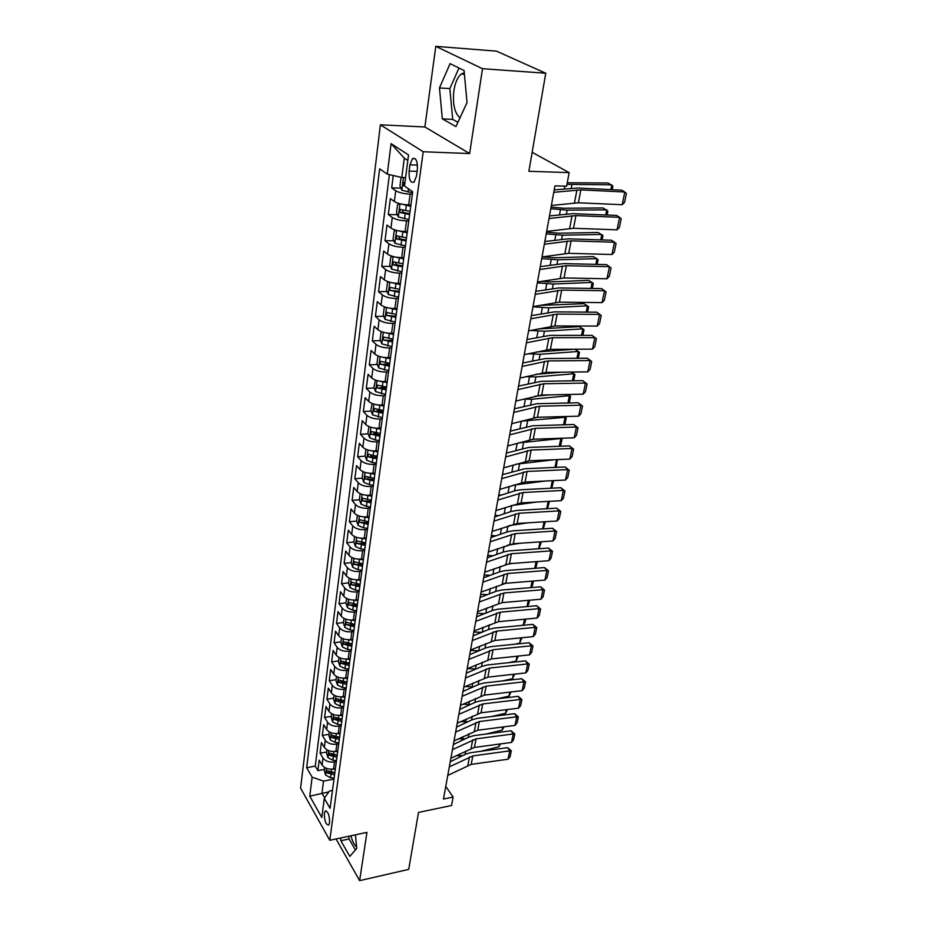 <?xml version="1.0" encoding="UTF-8"?>
<svg xmlns="http://www.w3.org/2000/svg" width="927" height="927" viewBox="0 0 927 927"><rect width="100%" height="100%" fill="white"/><g stroke="black" fill="none" stroke-linecap="round" stroke-linejoin="round"><path stroke-width="1.39" d="M329.595 822.689C329.502 815.192 328.042 811.322 325.226 811.067L324.334 813.442C324.427 820.905 325.887 824.763 328.703 825.042L329.595 822.689M459.977 117.833C454.566 113.094 452.538 104.056 453.894 90.719C455.145 82.723 457.567 77.173 461.148 74.079L464.276 72.723M380.383 124.809L300.591 788.147L329.78 840.291L423.21 151.75L380.383 124.809L424.879 126.964L469.641 153.558L482.492 68.691L435.783 46.35L424.879 126.964M435.783 46.35L496.501 51.147L545.76 73.233L528.877 171.286L569.143 172.619L532.144 152.306M336.037 838.958L359.63 880.65L408.703 869.375L418.506 812.423L451.553 805.517L453.129 797.046L445.76 786.409M482.492 68.691L545.76 73.233M393.257 175.516L391.692 187.891L400.928 188.123M410.916 204.948L408.68 204.902C402.399 204.6 397.613 203.465 394.334 201.507L390.337 198.61L388.32 214.543L397.359 214.67M407.359 231.53L405.134 231.518C398.911 231.252 394.172 230.116 390.927 228.077L386.988 225.064L385.006 240.707L393.871 240.753M403.859 257.648L401.658 257.648C395.47 257.439 390.788 256.281 387.579 254.172L383.697 251.043L381.75 266.408L390.441 266.373M400.429 283.291L398.239 283.314C392.109 283.152 387.463 281.982 384.299 279.815L380.464 276.559L378.552 291.657L387.069 291.541M397.046 308.482L394.879 308.529C388.795 308.413 384.195 307.231 381.067 304.995L377.289 301.634L375.4 316.466L383.766 316.281M394.369 316.037L396.038 316.003M393.569 333.245L391.576 333.291C385.539 333.233 380.985 332.04 377.903 329.734L374.16 326.281L372.318 340.858L380.533 340.591M389.178 340.325L392.805 340.209M390.476 357.555L388.332 357.637C382.353 357.613 377.834 356.42 374.786 354.056L371.09 350.487L369.282 364.821L377.347 364.496M384.462 364.207L389.607 363.998M387.277 381.46L385.145 381.565C379.201 381.576 374.728 380.371 371.715 377.949L368.077 374.299L366.292 388.378L374.23 387.996M380.499 387.683L386.478 387.393M384.126 404.96L382.017 405.076C376.119 405.134 371.681 403.929 368.703 401.449L365.111 397.695L363.361 411.542L371.159 411.101M377.046 410.754L382.863 410.429M381.032 428.065L378.934 428.204C373.083 428.297 368.691 427.08 365.748 424.543L362.202 420.707L360.476 434.323L368.146 433.813M373.813 433.442L377.915 433.176M377.984 450.789L375.91 450.939C370.105 451.067 365.748 449.838 362.839 447.254L359.34 443.326L357.637 456.721L365.18 456.165M370.719 455.76L373.199 455.574L367.926 454.033L368.251 456.779L376.907 458.819M374.995 473.118L372.932 473.291C367.162 473.465 362.851 472.225 359.977 469.583L356.513 465.574L354.844 478.761L362.272 478.147M367.718 477.706L368.969 477.602M372.051 495.099L370 495.273C364.276 495.481 360 494.242 357.162 491.553L353.743 487.463L352.098 500.429L359.409 499.769M369.155 516.71L367.127 516.907C361.437 517.139 357.196 515.899 354.392 513.164L351.02 509.004L349.398 521.75L356.605 521.055M366.304 537.973L364.288 538.181C358.645 538.448 354.438 537.197 351.669 534.415L348.332 530.186L346.744 542.735L353.905 541.982M363.5 558.888L361.495 559.108C355.898 559.421 351.727 558.158 348.981 555.343L345.69 551.032L344.126 563.384L351.24 562.585M360.742 579.479L358.749 579.711C353.199 580.047 349.062 578.784 346.35 575.922L343.094 571.553L341.553 583.709L348.61 582.863M358.031 599.734L356.049 599.989C350.533 600.36 346.431 599.085 343.743 596.188L340.533 591.75L339.015 603.72L346.026 602.828M355.354 619.688L353.396 619.943C347.915 620.337 343.847 619.074 341.194 616.131L338.007 611.635L336.524 623.408L343.488 622.481M352.735 639.317L350.777 639.595C345.342 640.012 341.31 638.738 338.679 635.76L335.528 631.206L334.068 642.805L340.985 641.832M350.139 658.645L348.204 658.935C342.805 659.387 338.795 658.1 336.2 655.088L333.094 650.476L331.646 661.901L338.517 660.881M347.59 677.683L345.667 677.973C340.302 678.46 336.327 677.173 333.755 674.126L330.684 669.456L329.259 680.708L336.084 679.653M345.076 696.42L343.164 696.733C337.845 697.231 333.905 695.945 331.356 692.875L328.32 688.147L326.918 699.236L333.697 698.135M342.608 714.891L340.707 715.204C335.412 715.737 331.507 714.439 328.992 711.333L325.991 706.559L324.601 717.475L331.345 716.351M340.174 733.072L338.285 733.396C333.025 733.952 329.155 732.654 326.663 729.526L323.685 724.705L322.329 735.459L329.015 734.288M337.764 750.986L335.898 751.322C330.672 751.901 326.837 750.603 324.357 747.44L321.426 742.573L320.082 753.164L326.733 751.971M569.143 172.619L566.617 186.188L554.949 185.863L443.465 799.039L453.129 797.046M409.943 164.844L409.12 171.101C408.807 179.583 410.452 183.256 414.033 182.121L416.49 176.026L417.347 169.711C417.66 161.171 416.026 157.474 412.434 158.633L409.943 164.844L417.451 165.099M332.48 790.464L329.375 791.067L324.311 798.332L330.082 808.344L412.689 191.738L404.485 186.049L408.552 154.948L391.078 143.65L387.277 174.125L379.63 168.83L306.675 767.707L312.132 777.185L323.546 781.09L321.97 793.222L324.647 797.857M324.311 798.332L321.796 817.521L309.769 796.177L312.132 777.185M336.35 761.612L334.485 761.948C329.282 762.539 325.458 761.241 323.002 758.054L320.082 753.164M335.4 768.634L333.546 768.981L334.485 761.948M338.726 743.848L336.849 744.184C331.611 744.752 327.752 743.454 325.273 740.302L322.329 735.459M341.136 725.829L339.247 726.154C333.975 726.698 330.093 725.401 327.59 722.284L324.601 717.475M343.593 707.533L341.692 707.846C336.385 708.367 332.469 707.081 329.931 703.987L326.918 699.236M346.084 688.958L344.16 689.271C338.818 689.758 334.867 688.471 332.318 685.412L329.259 680.708M348.61 670.105L346.675 670.395C341.298 670.858 337.312 669.584 334.728 666.548L331.646 661.901M351.171 650.951L349.224 651.229C343.813 651.669 339.792 650.395 337.185 647.394L334.068 642.805M353.778 631.496L351.82 631.774C346.362 632.179 342.318 630.905 339.676 627.95L336.524 623.408M356.42 611.739L354.45 612.005C348.958 612.388 344.879 611.113 342.214 608.193L339.015 603.72M359.108 591.669L357.127 591.913C351.6 592.272 347.486 591.009 344.786 588.124L341.553 583.709M361.843 571.287L359.85 571.519C354.276 571.843 350.128 570.58 347.393 567.73L344.126 563.384M364.624 550.557L362.608 550.777C356.999 551.078 352.805 549.815 350.047 547.011L346.744 542.735M367.44 529.502L365.412 529.711C359.757 529.966 355.539 528.726 352.747 525.957L349.398 521.75M370.302 508.1L368.262 508.297C362.573 508.517 358.309 507.278 355.493 504.566L352.098 500.429M373.222 486.351L371.171 486.524C365.423 486.721 361.136 485.481 358.274 482.805L354.844 478.761M376.188 464.23L374.114 464.392C368.332 464.543 363.998 463.315 361.113 460.696L357.637 456.721M379.201 441.739L377.115 441.889C371.287 442.005 366.918 440.777 363.998 438.216L360.476 434.323M382.26 418.877L380.163 419.004C374.288 419.085 369.885 417.868 366.93 415.354L363.361 411.542M385.377 395.609L383.257 395.725C377.347 395.759 372.897 394.554 369.908 392.098L366.292 388.378M388.552 371.947L386.42 372.04C380.452 372.04 375.968 370.846 372.932 368.436L369.282 364.821M391.773 347.88L389.63 347.949C383.616 347.915 379.085 346.721 376.026 344.38L372.318 340.858M395.053 323.384L392.886 323.442C386.837 323.349 382.26 322.167 379.155 319.896L375.4 316.466M398.39 298.459L396.211 298.494C390.116 298.355 385.493 297.185 382.353 294.971L378.552 291.657M401.797 273.083L399.595 273.106C393.442 272.92 388.784 271.762 385.609 269.618L381.75 266.408M405.25 247.254L403.036 247.254C396.837 247.022 392.133 245.864 388.911 243.789L385.006 240.707M408.772 220.962L406.547 220.927C400.29 220.649 395.539 219.514 392.283 217.509L388.32 214.543M412.364 194.183L410.116 194.125C403.813 193.789 399.016 192.665 395.713 190.742L391.692 187.891M389.386 174.624L315.25 766.131L317.868 770.615L324.473 769.387M333.546 768.981C328.355 769.584 324.543 768.286 322.098 765.088L319.189 760.175L317.868 770.615M407.834 160.464L404.299 158.158L401.797 177.497L387.277 174.125M405.586 177.613L401.797 177.497M469.641 153.558L423.21 151.75M359.63 880.65L366.93 832.388L329.78 840.291M328.795 791.89L309.769 796.177M333.998 779.097L323.546 781.09M315.25 766.131L306.675 767.707M404.299 158.158L391.078 143.65M439.468 87.938L442.33 118.865L455.922 126.605L467.034 102.584L464.068 70.522L450.093 63.65L439.468 87.938L449.85 88.598L452.7 119.398L457.903 122.329M340.626 837.985L340.881 840.719L349.803 856.397L356.721 848.414L355.447 834.833M350.893 835.795C352.399 841.252 354.299 844.961 356.582 846.93M459.004 68.03L449.85 88.598M452.7 119.398L442.33 118.865M348.83 836.235L349.085 838.97L355.412 849.932M349.085 838.97L340.881 840.719M553.778 192.318L580.835 189.873L624.81 192.005L621.75 190.174L577.915 188.019L554.219 189.908M551.391 205.47L578.378 202.793L622.191 204.716L624.81 192.005L626.409 193.511L624.566 202.387L622.191 204.716M401.762 177.497L401.02 177.833L399.977 185.956L401.854 190.22L412.55 192.793M610.823 189.641L611.797 184.821L566.953 184.403M612.214 189.699L612.921 186.176L608.066 183.013L567.254 182.793M404.914 182.712L403.454 182.434L403.674 185.667L404.485 185.979M549.016 218.505L575.934 215.585L619.595 217.324L616.594 215.412L573.048 213.65L549.479 215.945M546.663 231.437L573.512 228.274L617.023 229.826L619.595 217.324L621.194 218.737L619.387 227.474L617.023 229.826M544.334 244.241L571.113 240.858L614.474 242.214L611.507 240.22L568.274 238.842L544.833 241.518M542.028 256.941L568.726 253.326L611.947 254.496L614.474 242.214L616.073 243.546L614.3 252.132L611.947 254.496M539.746 269.525L566.374 265.69L609.433 266.675L606.513 264.612L563.57 263.592L540.267 266.663M537.475 282.005L564.033 277.949L606.953 278.76L609.433 266.675L611.032 267.938L609.294 276.373L606.953 278.76M535.227 294.369L561.716 290.105L604.485 290.73L601.611 288.598L558.958 287.938L535.771 291.368M532.99 306.628L559.41 302.156L602.04 302.608L604.485 290.73L606.084 291.912L604.369 300.221L602.04 302.608M601.611 288.598L606.084 291.912M399.943 203.731L397.544 204.74L396.513 212.712L398.367 216.988L408.958 219.595M400.36 203.824L410.742 206.257M605.737 214.971L606.768 209.838L567.139 210.139L550.8 208.714M607.104 215.029L607.903 211.113L603.083 207.961L563.523 208.227L551.09 207.103M407.671 204.867L410.87 205.342M410.058 211.344L399.931 209.375L400.151 212.55L409.63 214.543M409.757 213.616L403.697 212.607L402.608 210.997M396.304 230.325L394.126 231.147L393.106 238.981L394.937 243.28L405.435 245.922M397.208 230.545L407.185 232.816M600.731 239.873L601.82 234.438L562.434 235.191L546.223 233.859M602.098 239.919L602.956 235.62L598.193 232.492L558.877 233.21L546.536 232.156M405.018 231.518L407.312 231.854M406.513 237.81L396.466 235.829L396.71 238.957L406.096 240.95M406.223 239.977L400.221 238.981L399.143 237.428M392.724 256.431L390.765 257.092L389.769 264.786L391.576 269.097L401.97 271.762M394.114 256.779L403.697 258.9M595.806 264.357L596.965 258.621L557.822 259.827L541.727 258.587M597.162 264.392L598.1 259.734L593.373 256.617L554.3 257.776L542.654 256.849M402.191 257.648L403.824 257.891M403.036 263.801L393.06 261.808L393.315 264.89L402.619 266.895M402.758 265.864L396.802 264.879L395.748 263.395M389.178 282.063L387.474 282.584L386.489 290.139L388.274 294.473L398.564 297.161M391.09 282.55L400.255 284.519M590.974 288.424L592.179 282.411L553.28 284.033L537.312 282.886M592.318 288.448L593.326 283.442L588.645 280.336L549.815 281.924L541.287 281.356M399.328 283.303L400.406 283.453M399.618 289.34L389.722 287.324L389.989 290.36L399.213 292.364M399.352 291.287L389.989 290.36M530.789 318.795L557.127 314.102L599.618 314.392L596.779 312.179L554.416 311.866L531.356 315.643M528.587 330.846L554.867 325.956L597.208 326.072L599.618 314.392L601.217 315.504L599.526 323.662L597.208 326.072M596.779 312.179L601.217 315.504M385.678 307.243L384.23 307.625L383.268 315.041L385.029 319.386L395.226 322.109M388.123 307.857L396.883 309.688M586.212 312.098L587.475 305.806L548.819 307.845L532.967 306.791M587.556 312.109L588.633 306.767L583.987 303.674L539.584 305.412M396.455 308.494L397.034 308.575M396.258 314.415L386.443 312.399L386.721 315.389L395.852 317.405M396.003 316.281L386.721 315.389M526.42 342.793L552.631 337.706L594.821 337.66L592.029 335.377L549.943 335.4L527.011 339.525M524.265 354.647L550.406 349.363L592.457 349.143L594.821 337.66L596.42 338.703L594.763 346.721L592.457 349.143M592.029 335.377L596.42 338.703M382.225 331.959L381.043 332.225L380.105 339.525L381.843 343.882L391.936 346.617M385.215 332.735L393.569 334.415M581.53 335.389L582.851 328.83L544.427 331.263L530.511 330.452M582.863 335.389L584.01 329.711L579.398 326.64L537.648 329.004M392.955 339.062L383.222 337.034L383.511 339.977L392.561 341.993M392.712 340.823L383.511 339.977M522.133 366.397L548.193 360.916L590.105 360.545L587.359 358.204L545.551 358.552L522.747 363.002M520.012 378.042L546.015 372.387L587.788 371.854L590.105 360.545L591.704 361.518L590.082 369.421L587.788 371.854M587.359 358.204L591.704 361.518M378.807 356.235L377.915 356.408L376.988 363.581L378.703 367.949L388.714 370.707M382.341 357.162L390.325 358.714M576.93 358.297L578.297 351.472L540.105 354.299L528.355 353.743M578.251 358.285L579.456 352.295L574.902 349.236M536.119 352.04L574.717 349.236M389.711 363.291L380.058 361.24L380.348 364.137L389.317 366.165M389.479 364.96L380.348 364.137M517.915 389.595L543.836 383.755L585.47 383.06L582.759 380.661L541.241 381.31L518.552 386.084M515.829 401.055L541.692 395.029L583.187 394.184L585.47 383.06L587.069 383.963L585.47 391.739L583.187 394.184M582.759 380.661L587.069 383.963M375.435 380.082L373.929 387.231L375.62 391.611L385.539 394.392M379.525 381.171L387.115 382.608M572.399 380.823L573.825 373.755L535.864 376.953L526.026 376.629M574.983 374.508L571.333 372.063L574.983 374.508L573.709 380.8M535.679 374.346L561.739 372.179M386.513 387.092L376.941 385.029L377.254 387.892L386.142 389.919M386.304 388.668L377.254 387.892M513.755 412.422L539.56 406.211L580.916 405.215L578.239 402.758L536.988 403.708L514.415 408.784M511.716 423.685L537.44 417.301L578.657 416.165L580.916 405.215L582.515 406.061L580.928 413.709L578.657 416.165M578.239 402.758L582.515 406.061M372.098 403.512L370.916 410.476L372.596 414.867L382.422 417.671M376.744 404.775L383.975 406.084M567.95 403.002L569.41 395.69L531.681 399.247L523.57 399.108M567.822 394.496L570.58 396.385L567.718 394.496M534.925 396.235L549.711 394.867M383.384 410.499L373.894 408.425L374.195 411.24L383.013 413.28M383.187 411.982L374.195 411.24M570.58 396.385L569.248 402.967M509.676 434.867L535.342 428.309L576.42 427.023L573.778 424.508L532.805 425.748L510.36 431.113M507.66 445.945L533.257 439.224L574.207 437.799L576.42 427.023L578.019 427.799L576.467 435.331L574.207 437.799M573.778 424.508L578.019 427.799M368.842 426.536L367.961 433.338L369.618 437.729L375.25 439.989L379.352 440.557M374.01 427.961L380.881 429.166M563.558 424.821L565.076 417.277L520.986 421.206M564.346 416.559L566.235 417.903L564.091 416.571M533.882 417.753L538.517 417.277M380.302 433.5L370.881 431.414L371.206 434.195L379.931 436.235M380.116 434.902L371.206 434.195M566.235 417.903L564.856 424.775M505.667 456.941L531.194 450.047L572.005 448.483L569.398 445.91L528.691 447.44L506.362 453.083M503.685 467.845L529.143 460.789L569.827 459.085L572.005 448.483L573.604 449.201L572.075 456.605L569.827 459.085M569.398 445.91L573.604 449.201M365.898 449.282L365.053 455.817L366.686 460.221L372.272 462.503L376.339 463.06M371.321 450.765L377.845 451.855M559.248 446.293L560.8 438.529L518.355 442.921M560.858 438.262L561.971 439.097L560.453 438.274M377.092 457.451L368.251 456.779M377.266 456.13L373.187 455.574L373.755 451.298M561.971 439.097L560.534 446.246M501.716 478.668L527.104 471.449L567.66 469.607L565.088 466.976L524.647 468.772L502.434 474.705M499.769 489.398L525.088 482.017L565.505 480.035L567.66 469.607L569.248 470.256L567.741 477.556L565.505 480.035M565.088 466.976L569.248 470.256M363.002 471.658L362.19 477.926L363.813 482.341L369.34 484.647L373.372 485.203M504.218 474.16L502.55 474.056M368.668 473.176L374.856 474.172M554.381 459.734L515.794 464.23M374.288 478.378L365.018 476.269L365.354 478.981L373.94 481.02M374.126 479.618L365.354 478.981M557.312 459.607L556.177 467.37M554.995 467.428L556.559 459.641M556.976 459.618L557.764 459.954M497.834 500.035L523.083 492.504L563.373 490.395L560.847 487.718L520.661 489.78L515.25 490.684L498.564 495.98M495.91 510.592L521.101 502.909L561.264 500.673L563.373 490.395L564.972 490.997L563.489 498.181L561.264 500.673M560.847 487.718L564.972 490.997M494.01 521.067L519.132 513.234L559.166 510.87L556.663 508.147L516.733 510.464L511.356 511.414L494.763 516.918M492.121 531.461L517.173 523.477L557.081 520.986L559.166 510.87L560.754 511.414L559.294 518.483L557.081 520.986M556.663 508.147L560.754 511.414M490.244 541.774L515.238 533.639L555.018 531.02L552.55 528.251L512.874 530.823L507.521 531.82L491.009 537.521M488.378 552.005L513.315 543.72L552.967 540.986L555.018 531.02L556.606 531.519L555.157 538.483L552.967 540.986M552.55 528.251L556.606 531.519M486.536 562.144L511.403 553.732L550.928 550.881L548.494 548.066L509.074 550.87L503.755 551.913L487.324 557.811M484.705 572.214L509.502 563.662L548.911 560.684L550.928 550.881L552.515 551.31L551.09 558.17L548.911 560.684M548.494 548.066L552.515 551.31M482.886 582.202L507.625 573.523L546.895 570.429L544.497 567.567L505.319 570.615L500.035 571.692L483.697 577.776M481.09 592.121L505.76 583.303L544.914 580.093L546.895 570.429L548.483 570.812L547.092 577.579L544.914 580.093M544.497 567.567L548.483 570.812M479.294 601.959L503.906 593.002L542.932 589.688L540.568 586.791L501.634 590.047L496.374 591.183L480.116 597.452M477.521 611.716L502.075 602.631L540.974 599.213L542.932 589.688L544.52 590.024L543.141 596.687L540.974 599.213M540.568 586.791L544.52 590.024M475.76 621.403L500.244 612.191L539.027 608.657L536.687 605.713L497.996 609.201L492.77 610.372L476.594 616.814M474.01 631.02L498.436 621.681L537.104 618.042L539.027 608.657L540.603 608.958L539.247 615.505L537.104 618.042M536.687 605.713L540.603 608.958M472.283 640.557L496.64 631.102L535.18 627.359L532.863 624.369L494.427 628.066L489.224 629.282L473.129 635.887M470.557 650.024L494.856 640.453L533.28 636.594L535.18 627.359L536.756 627.602L535.424 634.056L533.28 636.594M532.863 624.369L536.756 627.602M468.853 659.421L493.083 649.723L531.391 645.771L529.108 642.759L490.893 646.652L485.725 647.903L469.711 654.682M467.15 668.749L491.322 658.935L529.514 654.879L531.391 645.771L532.967 645.968L531.646 652.341L529.514 654.879M529.108 642.759L532.967 645.968M465.47 677.996L489.583 668.077L527.648 663.929L525.4 660.87L487.417 664.972L482.283 666.258L466.351 673.187M463.801 687.185L487.845 677.15L525.806 672.898L527.648 663.929L529.224 664.08L527.927 670.36L525.806 672.898M525.4 660.87L529.224 664.08M462.144 696.304L486.13 686.165L523.964 681.82L521.739 678.726L483.998 683.014L478.888 684.335L463.036 691.426M460.499 705.354L484.427 695.099L522.144 690.661L523.964 681.82L525.539 681.924L524.253 688.112L522.144 690.661M521.739 678.726L525.539 681.924M458.865 714.346L482.735 703.975L520.337 699.445L518.135 696.328L480.626 700.8L475.539 702.156L459.769 709.387M457.243 723.257L481.043 712.793L518.541 708.17L520.337 699.445L521.901 699.514L520.65 705.621L518.541 708.17M518.135 696.328L521.901 699.514M455.632 732.11L479.375 721.542L516.756 716.826L514.589 713.674L477.301 718.332L472.249 719.723L456.547 727.092M454.033 740.905L477.718 730.233L514.995 725.424L516.756 716.826L518.32 716.861L517.081 722.875L514.995 725.424M514.589 713.674L518.32 716.861M452.446 749.63L476.072 738.854L513.234 733.964L511.09 730.777L474.021 735.609L468.992 737.035L453.373 744.543M450.87 758.286L474.439 747.417L511.484 742.446L513.234 733.964L514.786 733.964L513.57 739.885L511.484 742.446M511.09 730.777L514.786 733.964M449.317 766.884L472.816 755.922L509.757 750.858L507.637 747.649L470.789 752.654L465.794 754.103L450.244 761.751M447.764 775.424L471.206 764.369L508.031 759.225L509.757 750.858L511.31 750.812L510.105 756.664L508.031 759.225M507.637 747.649L511.31 750.812M360.151 493.651L359.375 499.676L360.974 504.091L366.455 506.432L370.464 506.965M501.484 495.053L498.772 494.867M366.049 495.215L371.912 496.13M545.064 481.043L513.349 485.145M371.356 500.256L362.156 498.135L362.503 500.812L371.009 502.863M371.206 501.426L362.503 500.812M553.604 480.615L551.808 488.181M550.812 488.239L552.33 480.684M357.358 515.296L356.605 521.067L358.193 525.493L363.616 527.857L367.59 528.39M498.714 515.597L495.041 515.377M363.477 516.884L369.016 517.718M536.258 502.063L511.125 505.621M368.471 521.785L359.352 519.653L359.688 522.295L368.135 524.346M368.332 522.874L359.688 522.295M549.433 501.333L547.509 508.68M546.698 508.726L548.17 501.403M354.601 536.582L353.882 542.121L355.447 546.548L360.823 548.935L364.763 549.456M495.91 535.829L491.368 535.563M360.927 538.205L366.177 538.969M527.915 522.805L509.224 525.621M365.632 542.967L356.582 540.823L356.93 543.431L365.296 545.482M365.505 543.975L356.93 543.431M545.331 521.716L543.28 528.853M542.643 528.9L544.068 521.797M351.889 557.533L351.206 562.84L352.747 567.278L358.077 569.676L361.993 570.198M493.094 555.736L487.753 555.435M358.425 559.178L363.372 559.873M519.977 543.268L507.266 545.296M362.851 563.801L353.859 561.646L354.218 564.23L362.515 566.281M362.724 564.74L354.218 564.23M541.287 541.797L539.12 548.726M538.645 548.761L540.035 541.878M349.224 578.147L348.564 583.222L350.093 587.672L355.377 590.093L359.259 590.603M490.256 575.331L484.195 575.007M355.956 579.804L360.615 580.441M512.422 563.442L505.227 564.659M360.093 584.311L351.182 582.144L351.542 584.694L359.769 586.745M359.977 585.18L351.542 584.694M537.301 561.565L536.339 566.316L535.03 568.309M534.717 568.332L536.061 561.658M346.594 598.436L345.968 603.292L347.474 607.741L352.712 610.186L356.559 610.684M487.417 594.636L480.696 594.288M353.511 600.105L357.903 600.684M505.053 583.373L503.639 583.616M357.393 604.497L348.552 602.318L348.911 604.833L357.069 606.895M357.289 605.296L348.911 604.833M533.373 581.044L532.527 585.273L531.009 587.591M530.847 587.602L532.144 581.136M344.01 618.402L343.407 623.048L344.902 627.498L350.093 629.966L353.917 630.453M484.578 613.639L477.243 613.292M351.113 620.082L355.238 620.615M354.728 624.358L345.956 622.179L346.316 624.671L354.415 626.722M354.635 625.099L346.316 624.671M529.514 600.221L528.761 603.952L527.046 606.582M527.023 606.594L528.286 600.325M341.472 638.066L340.893 642.504L342.376 646.953L347.521 649.445L351.31 649.92M525.702 619.12L525.053 622.353L523.315 625.03L520.777 625.54M481.727 632.353L473.836 632.005M348.737 639.734L352.608 640.233M352.109 643.917L343.396 641.727L343.766 644.195L351.797 646.246M352.017 644.601L346.849 643.755L343.766 644.195M523.315 625.03L524.485 619.236M338.969 657.417L338.413 661.658L339.885 666.107L344.971 668.61L348.737 669.085M521.959 637.73L519.676 643.176L514.439 644.253M478.9 650.789L470.487 650.441M346.397 659.085L350.024 659.537M349.537 663.176L340.881 660.974L341.252 663.408L349.224 665.47M349.444 663.802L344.323 662.956L341.252 663.408M519.676 643.176L520.742 637.857M336.501 676.478L335.98 680.522L337.428 684.972L342.48 687.498L346.211 687.961M518.263 656.073L516.084 661.067L508.344 662.712M476.084 668.946L467.44 668.622M344.056 678.135L347.474 678.564M346.988 682.145L338.413 679.931L338.784 682.342L346.686 684.393M346.918 682.701L341.831 681.866L338.784 682.342M516.084 661.067L517.057 656.2M334.068 695.238L333.569 699.097L335.006 703.547L340.012 706.084L343.72 706.548M514.612 674.161L512.538 678.691L502.469 680.916M473.303 686.837L465.203 686.559M341.727 696.884L344.96 697.289M344.485 700.812L335.968 698.599L336.35 700.986L344.195 703.037M344.427 701.322L339.375 700.488L336.35 700.986M512.538 678.691L513.419 674.288M331.681 713.732L331.206 717.405L332.619 721.855L337.59 724.404L341.275 724.856M511.032 691.971L509.039 696.084L496.791 698.877M470.557 704.439L462.944 704.242M339.421 715.354L342.492 715.737M342.028 719.213L333.569 716.988L333.952 719.34L341.739 721.403M341.97 719.653L336.953 718.831L333.952 719.34M509.039 696.084L509.838 692.11M329.317 731.936L328.865 735.435L330.267 739.873L335.203 742.446L338.853 742.886M507.486 709.537L505.597 713.222L491.31 716.583M467.857 721.785L460.661 721.658M337.138 733.547L340.058 733.906M339.595 737.324L331.206 735.099L331.588 737.428L339.305 739.491M339.549 737.718L334.566 736.907L331.588 737.428M505.597 713.222L506.304 709.676M326.999 749.873L326.571 753.188L327.961 757.637L332.851 760.221L336.478 760.661M503.998 726.849L502.202 730.117L486.003 734.045M465.192 738.865L458.367 738.831M334.867 751.461L337.66 751.809M337.208 755.181L328.876 752.944L329.259 755.25L336.918 757.301M337.161 755.517L332.225 754.705L329.259 755.25M502.202 730.117L502.828 727M324.717 767.544L324.311 770.696L325.678 775.134L330.522 777.73L334.126 778.17M500.568 743.906L498.853 746.791L480.87 751.276M462.561 755.69L456.061 755.748M332.631 769.12L335.296 769.445M453.477 743.952L454.554 743.975M334.856 772.77L326.582 770.522L326.964 772.805L334.566 774.856M334.809 773.048L329.908 772.249L326.964 772.805M498.853 746.791L499.398 744.068M335.898 751.322L336.849 744.184M338.285 733.396L339.247 726.154M340.707 715.204L341.692 707.846M343.164 696.733L344.16 689.271M345.667 677.973L346.675 670.395M348.204 658.935L349.224 651.229M350.777 639.595L351.82 631.774M353.396 619.943L354.45 612.005M356.049 599.989L357.127 591.913M358.749 579.711L359.85 571.519M361.495 559.108L362.608 550.777M364.288 538.181L365.412 529.711M367.127 516.907L368.262 508.297M370 495.273L371.171 486.524M372.932 473.291L374.114 464.392M375.91 450.939L377.115 441.889M378.934 428.204L380.163 419.004M382.017 405.076L383.257 395.725M385.145 381.565L386.42 372.04M388.332 357.637L389.63 347.949M391.576 333.291L392.886 323.442M394.879 308.529L396.211 298.494M398.239 283.314L399.595 273.106M401.658 257.648L403.036 247.254M405.134 231.518L406.547 220.927M408.68 204.902L410.116 194.125M394.334 201.507L395.713 190.742M322.098 765.088L323.002 758.054M324.357 747.44L325.273 740.302M326.663 729.526L327.59 722.284M328.992 711.333L329.931 703.987M331.356 692.875L332.318 685.412M333.755 674.126L334.728 666.548M336.2 655.088L337.185 647.394M338.679 635.76L339.676 627.95M341.194 616.131L342.214 608.193M343.743 596.188L344.786 588.124M346.35 575.922L347.393 567.73M348.981 555.343L350.047 547.011M351.669 534.415L352.747 525.957M354.392 513.164L355.493 504.566M357.162 491.553L358.274 482.805M359.977 469.583L361.113 460.696M362.839 447.254L363.998 438.216M365.748 424.543L366.93 415.354M368.703 401.449L369.908 392.098M371.715 377.949L372.932 368.436M374.786 354.056L376.026 344.38M377.903 329.734L379.155 319.896M381.067 304.995L382.353 294.971M384.299 279.815L385.609 269.618M387.579 254.172L388.911 243.789M390.927 228.077L392.283 217.509M417.127 171.344L409.12 171.101M576.93 189.942L574.473 202.874M580.835 189.873L578.378 202.793M403.442 177.555L401.808 190.105M408.506 188.841L408.077 192.121M571.252 188.193L571.913 184.658M564.323 188.888L564.833 186.142M404.531 185.69L403.674 185.667M572.052 215.701L569.641 228.413M575.934 215.585L573.512 228.274M567.254 241.02L564.879 253.511M571.113 240.858L568.726 253.326M562.538 265.898L560.209 278.181M566.374 265.69L564.033 277.949M557.903 290.36L555.609 302.434M561.716 290.105L559.41 302.156M400.024 203.743L398.32 216.883M405.192 213.882L404.52 218.934M406.293 205.597L405.62 210.684M566.432 213.905L567.139 210.139M559.537 214.74L560.453 209.769M403.697 212.607L400.151 212.55M396.559 230.383L394.89 243.175M401.692 240.302L401.032 245.273M402.77 232.167L402.109 237.161M561.692 239.189L562.434 235.191M554.833 240.139L555.806 234.879M400.221 238.981L396.71 238.957M393.152 256.547L391.53 268.992M398.251 266.258L397.613 271.136M399.317 258.262L398.668 263.164M557.034 264.033L557.822 259.827M550.209 265.099L551.241 259.548M396.802 264.879L393.315 264.89M389.803 282.237L388.228 294.357M394.879 291.738L394.242 296.536M395.922 283.894L395.284 288.714M552.457 288.448L553.28 284.033M545.667 289.641L546.745 283.813M553.338 314.404L551.09 326.281M557.127 314.102L554.867 325.956M386.524 307.474L384.983 319.282M391.565 316.791L390.939 321.495M392.584 309.073L391.959 313.801M547.95 312.457L548.819 307.845M541.194 313.755L542.33 307.671M548.865 338.054L546.652 349.722M552.631 337.706L550.406 349.363M383.291 332.283L381.797 343.766M388.309 341.391L387.695 346.014M389.305 333.813L388.691 338.459M543.523 336.072L544.427 331.263M536.803 337.474L537.984 331.136M544.45 361.31L542.272 372.793M548.193 360.916L546.015 372.387M380.116 356.652L378.668 367.845M385.099 365.574L384.496 370.116M386.095 358.123L385.481 362.689M539.178 359.294L540.105 354.299M532.492 360.8L533.709 354.218M540.117 384.172L537.973 395.47M543.836 383.755L541.692 395.029M376.999 380.591L375.586 391.495M381.959 389.34L381.368 393.813M382.932 382.017L382.33 386.513M534.891 382.133L535.864 376.953M528.239 383.732L529.502 376.918M535.852 406.675L533.755 417.787M539.56 406.211L537.44 417.301M373.94 404.137L372.55 414.751M378.865 412.7L378.286 417.092M379.815 405.505L379.236 409.919M530.684 404.601L531.681 399.247M524.056 406.304L525.366 399.247M531.658 428.807L529.584 439.734M535.342 428.309L533.257 439.224M370.927 427.277L369.572 437.625M375.817 435.678L375.25 439.989M376.756 428.598L376.188 432.932M526.536 426.698L527.567 421.182M519.954 428.494L521.298 421.229M527.533 450.58L525.493 461.345M531.194 450.047L529.143 460.789M367.961 450.035L366.652 460.116M372.828 458.262L372.272 462.503M522.457 448.448L523.523 442.782M515.91 450.337L517.22 443.245M523.477 472.017L521.461 482.608M527.104 471.449L525.088 482.017M365.041 472.411L363.766 482.225M369.885 480.476L369.34 484.647M370.8 473.627L370.244 477.822M518.448 469.85L519.537 464.021M511.924 471.831L513.187 465.018M519.479 493.106L517.498 503.535M523.083 492.504L521.101 502.909M515.539 513.871L513.593 524.126M519.132 513.234L517.173 523.477M511.669 534.311L509.757 544.416M515.238 533.639L513.315 543.72M507.857 554.427L505.968 564.381M511.403 553.732L509.502 563.662M504.103 574.253L502.237 584.045M507.625 573.523L505.76 583.303M500.395 593.767L498.575 603.407M503.906 593.002L502.075 602.631M496.756 612.979L494.96 622.481M500.244 612.191L498.436 621.681M493.164 631.913L491.391 641.275M496.64 631.102L494.856 640.453M489.63 650.569L487.892 659.792M493.083 649.723L491.322 658.935M486.154 668.946L484.427 678.031M489.583 668.077L487.845 677.15M482.724 687.046L481.02 696.003M486.13 686.165L484.427 695.099M479.34 704.891L477.672 713.72M482.735 703.975L481.043 712.793M476.003 722.481L474.357 731.171M479.375 721.542L477.718 730.233M472.724 739.816L471.09 748.39M476.072 738.854L474.439 747.417M469.479 756.895L467.88 765.354M472.816 755.922L471.206 764.369M362.179 494.427L360.939 503.987M366.999 502.318L366.455 506.432M367.892 495.586L367.335 499.723M514.497 490.916L515.621 484.948M508.008 492.979L509.224 486.432M359.363 516.072L358.146 525.389M364.149 523.813L363.616 527.857M365.029 517.185L364.485 521.252M510.603 511.658L511.75 505.539M504.161 513.801L505.319 507.521M356.594 537.37L355.412 546.443M361.345 544.96L360.823 548.935M362.214 538.436L361.681 542.446M506.779 532.075L507.903 526.072M500.36 534.288L501.472 528.263M353.859 558.321L352.712 567.162M358.598 565.771L358.077 569.676M359.444 559.352L358.923 563.292M503.013 552.179L504.091 546.42M496.629 554.473L497.695 548.691M351.171 578.946L350.058 587.556M355.887 586.246L355.377 590.093M356.721 579.931L356.211 583.801M499.305 571.971L500.337 566.455M492.944 574.334L493.975 568.807M348.529 599.236L347.44 607.625M353.21 606.397L352.712 610.186M354.033 600.186L353.535 603.998M495.644 591.461L496.64 586.188M489.329 593.894L490.302 588.599M345.933 619.213L344.867 627.394M350.591 626.235L350.093 629.966M351.403 620.117L350.904 623.871M492.04 610.661L492.99 605.609M485.76 613.164L486.698 608.1M343.372 638.877L342.33 646.837M348.007 645.76L347.521 649.445M348.795 639.746L348.309 643.431M488.494 629.572L489.41 624.752M482.237 632.144L483.141 627.301M340.858 658.228L339.838 666.003M345.458 664.995L344.971 668.61M346.235 659.085L345.759 662.701M485.006 648.205L485.875 643.593M478.784 650.789L479.63 646.212M338.367 677.289L337.382 684.868M342.944 683.929L342.48 687.498M343.72 678.135L343.245 681.669M481.565 666.571L482.388 662.168M475.424 668.935L476.188 664.844M335.922 696.061L334.971 703.442M340.476 702.573L340.012 706.084M341.229 696.907L340.777 700.348M478.17 684.659L478.958 680.453M472.121 686.814L472.782 683.199M333.523 714.555L332.584 721.739M338.042 720.939L337.59 724.404M338.784 715.389L338.332 718.749M474.833 702.481L475.586 698.483M468.853 704.439L469.433 701.287M331.148 732.77L330.232 739.769M335.655 739.039L335.203 742.446M336.374 733.593L335.933 736.872M471.542 720.059L472.249 716.247M465.632 721.82L466.142 719.109M328.807 750.708L327.926 757.533M333.291 756.861L332.851 760.221M333.998 751.519L333.569 754.729M468.286 737.371L468.969 733.755M462.469 738.946L462.886 736.664M326.513 768.379L325.644 775.03M330.962 774.416L330.522 777.73M331.657 769.19L331.24 772.33M465.087 754.451L465.736 751.009M459.34 755.829L459.676 753.975M326.223 810.87L325.226 811.067M464.427 74.299L461.148 74.079M415.261 158.737L412.434 158.633M404.218 182.457L403.454 182.434M400.649 209.386L399.931 209.375M397.162 235.829L396.466 235.829M393.732 261.808L393.06 261.808M390.371 287.324L389.722 287.324M387.069 312.387L386.443 312.399M383.824 337.011L383.222 337.034"/></g></svg>
